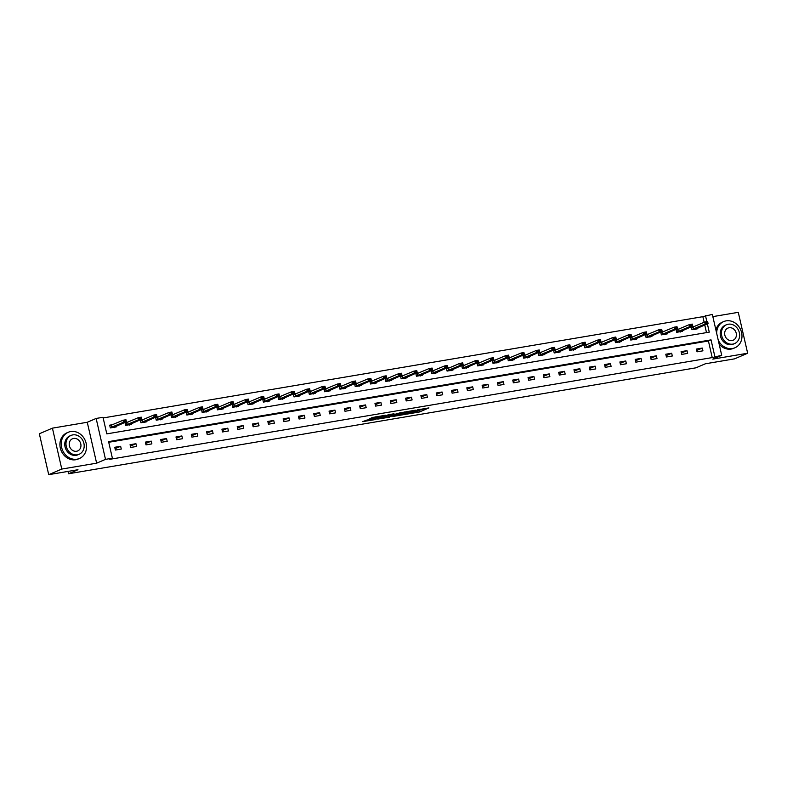 <?xml version="1.0" encoding="UTF-8"?>
<svg xmlns="http://www.w3.org/2000/svg" width="787" height="787" viewBox="0 0 787 787"><rect width="100%" height="100%" fill="white"/><g stroke="black" fill="none" stroke-linecap="round" stroke-linejoin="round"><path stroke-width="1.18" d="M407.538 414.021L419.569 411.955L428.935 407.902L417.09 409.929L420.573 409.653L412.319 411.975L415.802 411.699L414.621 412.309L407.538 414.021M366.958 420.032L362.758 421.616L374.701 419.668L385.541 415.231L372.123 417.563L369.447 418.959L382.836 415.989L376.412 418.832L366.958 420.032M48.715 474.669L39.35 433.765L52.424 428.148L61.789 469.062L48.715 474.669L77.962 469.731L68.548 473.774L695.924 367.824L705.339 363.791L734.576 358.852L747.65 353.235L712.815 359.118L721.709 355.301L712.225 357.583L109.767 459.323L112.384 458.201L105.507 459.362L96.142 418.448L103.008 417.287L106.806 433.873L709.264 332.144L707.365 323.831M61.789 469.062L96.624 463.179L105.507 459.362M392.841 416.471L406.131 414.228L415.497 410.175L402.078 412.506L392.841 416.471M389.683 417.14L377.74 419.087L388.581 414.651L394.021 413.795L390.598 415.546L400.632 412.663L389.614 416.854M747.65 353.235L738.285 312.331L712.845 316.62M68.007 471.413L68.548 473.774M712.225 357.583L708.428 340.997L108.734 442.274M702.299 348.061L696.406 349.054L697.046 351.819L702.929 350.825L702.299 348.061L696.731 350.451M686.992 350.648L681.099 351.641L681.739 354.406L687.622 353.412L686.992 350.648L681.424 353.038M671.685 353.235L665.792 354.229L666.432 356.993L672.314 355.999L671.685 353.235L666.117 355.626M656.378 355.822L650.485 356.816L651.124 359.58L657.007 358.587L656.378 355.822L650.81 358.213M641.071 358.4L635.188 359.393L635.817 362.158L641.7 361.164L641.071 358.4L635.503 360.79M625.763 360.987L619.881 361.981L620.51 364.745L626.393 363.751L625.763 360.987L620.195 363.378M610.456 363.574L604.573 364.568L605.203 367.332L611.086 366.339L610.456 363.574L604.888 365.965M595.149 366.162L589.266 367.155L589.896 369.92L595.779 368.926L595.149 366.162L589.581 368.552M579.842 368.739L573.959 369.733L574.589 372.497L580.472 371.503L579.842 368.739L574.274 371.13M564.535 371.326L558.652 372.32L559.282 375.084L565.174 374.091L564.535 371.326L558.967 373.717M549.228 373.914L543.345 374.907L543.974 377.671L549.867 376.678L549.228 373.914L543.66 376.304M533.92 376.501L528.038 377.494L528.667 380.259L534.56 379.265L533.92 376.501L528.352 378.891M518.613 379.078L512.731 380.082L513.36 382.836L519.253 381.843L518.613 379.078L513.045 381.469M503.306 381.665L497.423 382.659L498.053 385.423L503.946 384.43L503.306 381.665L497.738 384.056M487.999 384.253L482.116 385.246L482.746 388.011L488.638 387.017L487.999 384.253L482.431 386.643M472.692 386.84L466.809 387.834L467.439 390.598L473.331 389.604L472.692 386.84L467.124 389.231M457.385 389.417L451.502 390.421L452.132 393.175L458.024 392.182L457.385 389.417L451.827 391.808M442.078 392.005L436.195 392.998L436.824 395.763L442.717 394.769L442.078 392.005L436.519 394.395M426.78 394.592L420.888 395.586L421.517 398.35L427.41 397.356L426.78 394.592L421.212 396.982M411.473 397.179L405.58 398.173L406.21 400.937L412.103 399.944L411.473 397.179L405.905 399.57M396.166 399.757L390.273 400.76L390.913 403.524L396.796 402.521L396.166 399.757L390.598 402.147M380.859 402.344L374.966 403.337L375.606 406.102L381.488 405.108L380.859 402.344L375.291 404.734M365.552 404.931L359.659 405.925L360.298 408.689L366.181 407.696L365.552 404.931L359.984 407.322M350.245 407.518L344.352 408.512L344.991 411.276L350.874 410.283L350.245 407.518L344.676 409.909M334.937 410.106L329.045 411.099L329.684 413.864L335.567 412.86L334.937 410.106L329.369 412.496M319.63 412.683L313.738 413.677L314.377 416.441L320.26 415.447L319.63 412.683L314.062 415.074M304.323 415.27L298.43 416.264L299.07 419.028L304.953 418.035L304.323 415.27L298.755 417.661M289.016 417.858L283.123 418.851L283.763 421.616L289.646 420.622L289.016 417.858L283.448 420.248M273.709 420.445L267.826 421.438L268.456 424.203L274.338 423.199L273.709 420.445L268.141 422.835M258.402 423.022L252.519 424.016L253.148 426.78L259.031 425.787L258.402 423.022L252.834 425.413M243.094 425.61L237.212 426.603L237.841 429.368L243.724 428.374L243.094 425.61L237.526 428M227.787 428.197L221.904 429.19L222.534 431.955L228.417 430.961L227.787 428.197L222.219 430.587M212.48 430.784L206.597 431.778L207.227 434.542L213.11 433.548L212.48 430.784L206.912 433.175M197.173 433.362L191.29 434.355L191.92 437.119L197.812 436.126L197.173 433.362L191.605 435.752M181.866 435.949L175.983 436.942L176.613 439.707L182.505 438.713L181.866 435.949L176.298 438.339M166.559 438.536L160.676 439.53L161.305 442.294L167.198 441.3L166.559 438.536L160.991 440.927M151.252 441.123L145.369 442.117L145.998 444.881L151.891 443.888L151.252 441.123L145.684 443.514M135.944 443.701L130.062 444.694L130.691 447.459L136.584 446.465L135.944 443.701L130.376 446.091M120.637 446.288L114.754 447.282L115.384 450.046L121.277 449.052L120.637 446.288L115.069 448.679M704.129 322.267L702.85 316.679L103.156 417.946M706.5 332.606L704.749 324.952M694.449 326.418L691.35 326.949L691.98 329.714L697.862 328.72L697.695 327.982M679.142 329.005L676.043 329.527L676.672 332.291L682.555 331.297L682.388 330.57M663.834 331.593L660.736 332.114L661.365 334.878L667.248 333.885L667.081 333.147M648.527 334.18L645.429 334.701L646.058 337.466L651.941 336.472L651.774 335.734M633.22 336.757L630.121 337.289L630.751 340.053L636.634 339.059L636.467 338.321M617.913 339.345L614.814 339.866L615.444 342.63L621.337 341.637L621.159 340.909M602.606 341.932L599.507 342.453L600.137 345.218L606.029 344.224L605.852 343.486M587.299 344.519L584.2 345.04L584.83 347.805L590.722 346.811L590.545 346.073M571.992 347.097L568.893 347.628L569.522 350.392L575.415 349.398L575.248 348.661M556.684 349.684L553.586 350.205L554.215 352.97L560.108 351.976L559.941 351.248M541.377 352.271L538.278 352.792L538.908 355.557L544.801 354.563L544.634 353.825M526.07 354.858L522.971 355.38L523.601 358.144L529.494 357.15L529.326 356.413M510.763 357.436L507.664 357.967L508.294 360.731L514.186 359.738L514.019 359M495.466 360.023L492.357 360.554L492.987 363.309L498.879 362.315L498.712 361.587M480.159 362.61L477.05 363.132L477.679 365.896L483.572 364.902L483.405 364.165M464.851 365.198L461.743 365.719L462.382 368.483L468.265 367.49L468.098 366.752M449.544 367.785L446.436 368.306L447.075 371.07L452.958 370.077L452.791 369.339M434.237 370.362L431.128 370.893L431.768 373.648L437.651 372.654L437.483 371.926M418.93 372.949L415.821 373.471L416.461 376.235L422.344 375.242L422.176 374.504M403.623 375.537L400.514 376.058L401.154 378.822L407.036 377.829L406.869 377.091M388.316 378.124L385.207 378.645L385.846 381.41L391.729 380.416L391.562 379.678M373.008 380.701L369.9 381.233L370.539 383.997L376.422 382.994L376.255 382.266M357.701 383.289L354.593 383.81L355.232 386.574L361.115 385.581L360.948 384.843M342.394 385.876L339.286 386.397L339.925 389.162L345.808 388.168L345.641 387.43M327.087 388.463L323.988 388.985L324.618 391.749L330.501 390.755L330.333 390.018M311.78 391.041L308.681 391.572L309.311 394.336L315.193 393.333L315.026 392.605M296.473 393.628L293.374 394.149L294.004 396.914L299.886 395.92L299.719 395.182M281.166 396.215L278.067 396.737L278.696 399.501L284.579 398.507L284.412 397.769M265.858 398.802L262.76 399.324L263.389 402.088L269.272 401.095L269.105 400.357M250.551 401.38L247.452 401.911L248.082 404.675L253.975 403.672L253.798 402.944M235.244 403.967L232.145 404.488L232.775 407.253L238.668 406.259L238.491 405.521M219.937 406.554L216.838 407.076L217.468 409.84L223.36 408.847L223.183 408.109M204.63 409.142L201.531 409.663L202.161 412.427L208.053 411.434L207.886 410.696M189.323 411.719L186.224 412.25L186.853 415.015L192.746 414.021L192.579 413.283M174.016 414.306L170.917 414.828L171.546 417.592L177.439 416.598L177.272 415.861M158.708 416.894L155.61 417.415L156.239 420.179L162.132 419.186L161.965 418.448M143.401 419.481L140.302 420.002L140.932 422.767L146.825 421.773L146.657 421.035M128.104 422.058L124.995 422.589L125.625 425.354L131.518 424.36L131.35 423.622M112.797 424.646L109.688 425.167L110.318 427.931L116.21 426.938L116.043 426.2M96.624 463.179L87.259 422.265L52.424 428.148M87.259 422.265L96.142 418.448M702.85 316.679L712.333 314.397L721.709 355.301M714.842 356.462L711.035 339.876L108.576 441.615L112.384 458.201M706.864 321.657L705.467 315.557M708.428 340.997L711.035 339.876M415.772 411.581L424.655 408.551M396.737 414.798L400.908 414.09M404.311 414.474L413.549 410.666L407.017 412.152L401.065 414.808L404.311 414.474M401.065 414.808L400.819 413.706L404.725 411.926M385.748 416.648L381.754 417.326M390.018 415.575L389.919 414.493M386.26 417.159L393.549 415.369L386.26 417.159L386.004 416.057L385.915 417.395M386.004 416.057L389.821 414.719M691.429 327.313L692.934 327.058L691.478 327.54M706.362 322.778L707.838 322.522L706.283 322.444L705.132 324.018L704.68 322.031L707.621 321.529L708.084 323.526L705.132 324.018L691.94 329.527M706.283 322.444L704.68 322.031L692.973 327.048L693.426 329.035M691.95 329.586L695.993 328.907L708.084 323.526L707.838 322.522M695.993 328.907L695.924 329.419M707.759 322.198L707.621 321.529M718.226 340.102A14.255 12.356 66.8 0 0 732.49 348.493A14.255 12.356 66.8 0 0 734.95 347.775A14.255 12.356 66.8 0 0 741.197 331.189A14.255 12.356 66.8 0 0 726.165 320.86A14.255 12.356 66.8 0 0 723.706 321.578A14.255 12.356 66.8 0 0 716.662 333.265M719.151 344.155A14.255 12.356 66.8 0 0 731.182 349.064A14.255 12.356 66.8 0 0 733.641 348.336L734.95 347.775M734.576 343.594L733.376 344.106A10.261 8.893 -113.2 0 1 731.605 344.627A10.261 8.893 -113.2 0 1 720.774 337.19A10.261 8.893 -113.2 0 1 725.28 325.247L726.48 324.736A10.261 8.893 66.8 0 0 721.984 336.679A10.261 8.893 66.8 0 0 732.805 344.116A10.261 8.893 66.8 0 0 734.576 343.594A10.261 8.893 66.8 0 0 739.072 331.652A10.261 8.893 66.8 0 0 728.25 324.214A10.261 8.893 66.8 0 0 726.48 324.736M729.057 327.746A6.611 5.735 66.8 0 0 727.916 328.081A6.611 5.735 66.8 0 0 725.024 335.783A6.611 5.735 66.8 0 0 731.999 340.574A6.611 5.735 66.8 0 0 733.14 340.24A6.611 5.735 66.8 0 0 736.032 332.537A6.611 5.735 66.8 0 0 729.057 327.746M723.706 321.578L722.397 322.139A14.255 12.356 66.8 0 0 715.885 329.871M77.047 459.185A14.255 12.356 66.8 0 0 79.507 458.457A14.255 12.356 66.8 0 0 85.753 441.871A14.255 12.356 66.8 0 0 70.722 431.542A14.255 12.356 66.8 0 0 68.262 432.27A14.255 12.356 66.8 0 0 62.016 448.856A14.255 12.356 66.8 0 0 77.047 459.185M68.262 432.27L66.954 432.83A14.255 12.356 66.8 0 0 60.707 449.416A14.255 12.356 66.8 0 0 75.739 459.746A14.255 12.356 66.8 0 0 78.198 459.018L79.507 458.457M79.133 454.276L77.933 454.788A10.261 8.893 -113.2 0 1 76.162 455.309A10.261 8.893 -113.2 0 1 65.331 447.872A10.261 8.893 -113.2 0 1 69.836 435.929L71.037 435.418A10.261 8.893 66.8 0 0 66.541 447.36A10.261 8.893 66.8 0 0 77.362 454.797A10.261 8.893 66.8 0 0 79.133 454.276A10.261 8.893 66.8 0 0 83.629 442.333A10.261 8.893 66.8 0 0 72.807 434.896A10.261 8.893 66.8 0 0 71.037 435.418M73.614 438.438A6.611 5.735 66.8 0 0 72.473 438.772A6.611 5.735 66.8 0 0 69.581 446.465A6.611 5.735 66.8 0 0 76.555 451.256A6.611 5.735 66.8 0 0 77.697 450.921A6.611 5.735 66.8 0 0 80.589 443.229A6.611 5.735 66.8 0 0 73.614 438.438M676.122 329.901L677.627 329.645M691.055 325.356L692.53 325.11L690.976 325.031L689.825 326.605L689.373 324.618L692.314 324.116L692.776 326.103L689.825 326.605L676.633 332.114M690.976 325.031L689.373 324.618L676.171 330.127M676.643 332.173L680.686 331.494L692.776 326.103L692.53 325.11M680.686 331.494L680.617 332.006M692.452 324.775L692.314 324.116M660.814 332.478L662.32 332.222M675.748 327.943L677.223 327.697L675.669 327.608L674.518 329.192L674.066 327.195L677.007 326.703L677.469 328.691L674.518 329.192L661.326 334.701M675.669 327.608L674.066 327.195L660.864 332.704M661.336 334.76L665.379 334.072L677.469 328.691L677.223 327.697M665.379 334.072L665.31 334.593M677.145 327.362L677.007 326.703M645.507 335.065L647.012 334.809M660.441 330.53L661.916 330.284L660.362 330.196L659.221 331.77L658.758 329.783L661.7 329.291L662.162 331.278L659.221 331.77L646.019 337.289M660.362 330.196L658.758 329.783L645.556 335.292M646.029 337.348L650.072 336.659L662.162 331.278L661.916 330.284M650.072 336.659L650.003 337.18M661.837 329.95L661.7 329.291M630.2 337.653L631.705 337.397M645.133 333.117L646.609 332.862L645.055 332.783L643.914 334.357L643.451 332.37L646.393 331.868L646.855 333.865L643.914 334.357L630.712 339.866M645.055 332.783L643.451 332.37L630.259 337.879M630.721 339.925L634.765 339.246L646.855 333.865L646.609 332.862M634.765 339.246L634.696 339.758M646.53 332.537L646.393 331.868M614.893 340.24L616.398 339.984L614.952 340.466M629.826 335.695L631.302 335.449L629.748 335.37L628.606 336.944L628.144 334.957L631.085 334.455L631.548 336.442L628.606 336.944L615.404 342.453M629.748 335.37L628.144 334.957L616.437 339.964L616.9 341.961M615.414 342.512L619.458 341.833L631.548 336.442L631.302 335.449M619.458 341.833L619.389 342.345M631.223 335.114L631.085 334.455M599.586 342.817L601.091 342.561M614.519 338.282L615.995 338.036L614.45 337.948L613.299 339.531L612.837 337.534L615.788 337.043L616.241 339.03L613.299 339.531L600.097 345.04M614.45 337.948L612.837 337.534L599.645 343.043M600.107 345.1L604.15 344.411L616.241 339.03L615.995 338.036M604.15 344.411L604.082 344.932M615.916 337.702L615.788 337.043M584.279 345.404L585.784 345.149M599.212 340.869L600.688 340.623L599.143 340.535L597.992 342.109L597.53 340.122L600.481 339.63L600.934 341.617L597.992 342.109L584.79 347.628M599.143 340.535L597.53 340.122L584.338 345.631M584.8 347.687L588.843 346.998L600.934 341.617L600.688 340.623M588.843 346.998L588.774 347.52M600.609 340.289L600.481 339.63M568.971 347.992L570.477 347.736M583.905 343.457L585.38 343.201L583.836 343.122L582.685 344.696L582.223 342.709L585.174 342.207L585.626 344.204L582.685 344.696L569.483 350.205M583.836 343.122L582.223 342.709L569.031 348.218M569.493 350.264L573.536 349.585L585.626 344.204L585.38 343.201M573.536 349.585L573.467 350.107M585.302 342.876L585.174 342.207M553.664 350.579L555.169 350.323M568.598 346.034L570.073 345.788L568.529 345.709L567.378 347.283L566.915 345.296L569.867 344.795L570.319 346.782L567.378 347.283L554.176 352.792M568.529 345.709L566.915 345.296L553.723 350.805M554.186 352.851L558.229 352.173L570.319 346.782L570.073 345.788M558.229 352.173L558.16 352.684M569.995 345.454L569.867 344.795M538.357 353.156L539.862 352.901M553.291 348.621L554.766 348.375L553.222 348.287L552.071 349.871L551.608 347.874L554.56 347.382L555.012 349.369L552.071 349.871L538.869 355.38M553.222 348.287L551.608 347.874L538.416 353.393M538.879 355.439L542.922 354.75L555.012 349.369L554.766 348.375M542.922 354.75L542.853 355.271M554.687 348.041L554.56 347.382M523.05 355.744L524.565 355.488L523.109 355.97M537.983 351.209L539.459 350.963L537.914 350.874L536.764 352.448L536.311 350.461L539.252 349.969L539.705 351.956L536.764 352.448L523.562 357.967M537.914 350.874L536.311 350.461L524.595 355.478L525.057 357.465M523.581 358.026L527.615 357.337L539.705 351.956L539.459 350.963M527.615 357.337L527.546 357.859M539.38 350.628L539.252 349.969M507.753 358.331L509.258 358.075M522.676 353.796L524.152 353.54L522.607 353.461L521.456 355.035L521.004 353.048L523.945 352.546L524.398 354.543L521.456 355.035L508.254 360.544M522.607 353.461L521.004 353.048L507.802 358.557M508.274 360.603L512.307 359.925L524.398 354.543L524.152 353.54M512.307 359.925L512.239 360.446M524.073 353.215L523.945 352.546M492.446 360.918L493.951 360.662M507.379 356.373L508.845 356.127L507.3 356.049L506.149 357.623L505.697 355.635L508.638 355.134L509.091 357.121L506.149 357.623L492.947 363.132M507.3 356.049L505.697 355.635L492.495 361.144M492.967 363.191L497.01 362.512L509.091 357.121L508.845 356.127M497.01 362.512L496.931 363.023M508.766 355.793L508.638 355.134M477.138 363.496L478.644 363.24M492.072 358.961L493.538 358.715L491.993 358.626L490.842 360.21L490.39 358.213L493.331 357.721L493.783 359.708L490.842 360.21L477.64 365.719M491.993 358.626L490.39 358.213L477.188 363.732M477.66 365.778L481.703 365.089L493.783 359.708L493.538 358.715M481.703 365.089L481.624 365.611M493.459 358.38L493.331 357.721M461.831 366.083L463.336 365.827M476.765 361.548L478.23 361.302L476.686 361.213L475.535 362.787L475.082 360.8L478.024 360.308L478.476 362.295L475.535 362.787L462.333 368.306M476.686 361.213L475.082 360.8L461.88 366.309M462.353 368.365L466.396 367.677L478.476 362.295L478.23 361.302M466.396 367.677L466.317 368.198M478.152 360.967L478.024 360.308M446.524 368.67L448.029 368.414L446.573 368.896M461.457 364.135L462.923 363.879L461.379 363.801L460.228 365.375L459.775 363.387L462.717 362.886L463.169 364.883L460.228 365.375L447.026 370.884M461.379 363.801L459.775 363.387L448.069 368.405L448.521 370.392M447.046 370.943L451.089 370.264L463.169 364.883L462.923 363.879M451.089 370.264L451.01 370.785M462.854 363.555L462.717 362.886M431.217 371.257L432.722 371.002M446.15 366.712L447.616 366.467L446.072 366.388L444.921 367.962L444.468 365.975L447.41 365.473L447.862 367.46L444.921 367.962L431.719 373.471M446.072 366.388L444.468 365.975L431.266 371.484M431.738 373.53L435.782 372.851L447.862 367.46L447.616 366.467M435.782 372.851L435.703 373.363M447.547 366.132L447.41 365.473M415.91 373.835L417.415 373.579M430.843 369.3L432.309 369.054L430.764 368.965L429.613 370.549L429.161 368.552L432.102 368.06L432.555 370.047L429.613 370.549L416.412 376.058M430.764 368.965L429.161 368.552L415.959 374.071M416.431 376.117L420.474 375.429L432.555 370.047L432.309 369.054M420.474 375.429L420.396 375.95M432.24 368.719L432.102 368.06M400.603 376.422L402.108 376.166M415.536 371.887L417.002 371.641L415.457 371.553L414.306 373.127L413.854 371.139L416.795 370.647L417.248 372.635L414.306 373.127L401.104 378.645M415.457 371.553L413.854 371.139L400.652 376.648M401.124 378.704L405.167 378.016L417.248 372.635L417.002 371.641M405.167 378.016L405.089 378.537M416.933 371.307L416.795 370.647M385.296 379.009L386.801 378.754M400.229 374.474L401.695 374.219L400.15 374.14L398.999 375.714L398.547 373.727L401.488 373.225L401.941 375.222L398.999 375.714L385.807 381.223M400.15 374.14L398.547 373.727L385.345 379.236M385.817 381.282L389.86 380.603L401.941 375.222L401.695 374.219M389.86 380.603L389.791 381.124M401.626 373.894L401.488 373.225M369.988 381.597L371.494 381.341M384.922 377.052L386.387 376.806L384.843 376.727L383.692 378.301L383.239 376.314L386.181 375.812L386.633 377.799L383.692 378.301L370.5 383.81M384.843 376.727L383.239 376.314L370.038 381.823M370.51 383.869L374.553 383.19L386.633 377.799L386.387 376.806M374.553 383.19L374.484 383.702M386.319 376.471L386.181 375.812M354.681 384.174L356.186 383.928M369.615 379.639L371.08 379.393L369.536 379.304L368.385 380.888L367.932 378.891L370.874 378.399L371.336 380.387L368.385 380.888L355.193 386.397M369.536 379.304L367.932 378.891L354.73 384.41M355.203 386.456L359.246 385.768L371.336 380.387L371.08 379.393M359.246 385.768L359.177 386.289M371.011 379.059L370.874 378.399M339.374 386.761L340.879 386.506M354.307 382.226L355.783 381.98L354.229 381.892L353.078 383.466L352.625 381.479L355.567 380.987L356.029 382.974L353.078 383.466L339.886 388.985M354.229 381.892L352.625 381.479L339.423 386.988M339.895 389.044L343.939 388.355L356.029 382.974L355.783 381.98M343.939 388.355L343.87 388.876M355.704 381.646L355.567 380.987M324.067 389.349L325.572 389.093M339 384.813L340.476 384.558L338.922 384.479L337.771 386.053L337.318 384.066L340.259 383.564L340.722 385.561L337.771 386.053L324.578 391.562M338.922 384.479L337.318 384.066L324.116 389.575M324.588 391.621L328.632 390.942L340.722 385.561L340.476 384.558M328.632 390.942L328.563 391.464M340.397 384.233L340.259 383.564M308.76 391.936L310.265 391.68M323.693 387.391L325.169 387.145L323.614 387.066L322.463 388.64L322.011 386.653L324.952 386.151L325.415 388.139L322.463 388.64L309.271 394.149M323.614 387.066L322.011 386.653L308.809 392.162M309.281 394.208L313.324 393.53L325.415 388.139L325.169 387.145M313.324 393.53L313.256 394.041M325.09 386.81L324.952 386.151M293.453 394.513L294.958 394.267M308.386 389.978L309.862 389.732L308.307 389.644L307.156 391.228L306.704 389.231L309.645 388.739L310.108 390.726L307.156 391.228L293.964 396.737M308.307 389.644L306.704 389.231L293.502 394.749M293.974 396.796L298.017 396.107L310.108 390.726L309.862 389.732M298.017 396.107L297.948 396.628M309.783 389.398L309.645 388.739M278.145 397.101L279.651 396.845M293.079 392.565L294.554 392.32L293 392.231L291.849 393.805L291.397 391.818L294.338 391.326L294.8 393.313L291.849 393.805L278.657 399.324M293 392.231L291.397 391.818L278.195 397.327M278.667 399.383L282.71 398.694L294.8 393.313L294.554 392.32M282.71 398.694L282.641 399.216M294.476 391.985L294.338 391.326M262.838 399.688L264.343 399.432M277.772 395.153L279.247 394.897L277.693 394.818L276.552 396.392L276.089 394.405L279.031 393.903L279.493 395.9L276.552 396.392L263.35 401.901M277.693 394.818L276.089 394.405L262.888 399.914M263.36 401.96L267.403 401.281L279.493 395.9L279.247 394.897M267.403 401.281L267.334 401.803M279.169 394.572L279.031 393.903M247.531 402.275L249.036 402.019M262.464 397.73L263.94 397.484L262.386 397.405L261.245 398.979L260.782 396.992L263.724 396.491L264.186 398.478L261.245 398.979L248.043 404.488M262.386 397.405L260.782 396.992L247.59 402.501M248.053 404.548L252.096 403.869L264.186 398.478L263.94 397.484M252.096 403.869L252.027 404.38M263.861 397.15L263.724 396.491M232.224 404.852L233.729 404.607M247.157 400.317L248.633 400.071L247.079 399.983L245.938 401.567L245.475 399.57L248.426 399.078L248.879 401.065L245.938 401.567L232.736 407.076M247.079 399.983L245.475 399.57L232.283 405.089M232.745 407.135L236.789 406.456L248.879 401.065L248.633 400.071M236.789 406.456L236.72 406.968M248.554 399.737L248.426 399.078M216.917 407.44L218.422 407.184L216.976 407.666M231.85 402.905L233.326 402.659L231.781 402.57L230.63 404.154L230.168 402.157L233.119 401.665L233.572 403.652L230.63 404.154L217.428 409.663M231.781 402.57L230.168 402.157L218.461 407.174L218.924 409.161M217.438 409.722L221.481 409.033L233.572 403.652L233.326 402.659M221.481 409.033L221.413 409.555M233.247 402.324L233.119 401.665M201.61 410.027L203.115 409.771M216.543 405.492L218.019 405.236L216.474 405.157L215.323 406.731L214.861 404.744L217.812 404.243L218.265 406.24L215.323 406.731L202.121 412.24M216.474 405.157L214.861 404.744L201.669 410.253M202.131 412.299L206.174 411.621L218.265 406.24L218.019 405.236M206.174 411.621L206.105 412.142M217.94 404.912L217.812 404.243M186.303 412.614L187.808 412.358M201.236 408.069L202.712 407.823L201.167 407.745L200.016 409.319L199.554 407.332L202.505 406.83L202.957 408.817L200.016 409.319L186.814 414.828M201.167 407.745L199.554 407.332L186.362 412.841M186.824 414.887L190.867 414.208L202.957 408.817L202.712 407.823M190.867 414.208L190.798 414.719M202.633 407.489L202.505 406.83M170.995 415.192L172.501 414.946M185.929 410.657L187.404 410.411L185.86 410.322L184.709 411.906L184.247 409.909L187.198 409.417L187.65 411.404L184.709 411.906L171.507 417.415M185.86 410.322L184.247 409.909L171.054 415.428M171.517 417.474L175.56 416.795L187.65 411.404L187.404 410.411M175.56 416.795L175.491 417.307M187.326 410.076L187.198 409.417M155.688 417.779L157.203 417.523M170.622 413.244L172.097 412.998L170.553 412.909L169.402 414.493L168.939 412.496L171.891 412.004L172.343 413.992L169.402 414.493L156.2 420.002M170.553 412.909L168.939 412.496L155.747 418.005M156.21 420.061L160.253 419.373L172.343 413.992L172.097 412.998M160.253 419.373L160.184 419.894M172.019 412.663L171.891 412.004M140.391 420.366L141.896 420.11L140.44 420.592M155.314 415.831L156.79 415.575L155.246 415.497L154.095 417.071L153.642 415.083L156.583 414.582L157.036 416.579L154.095 417.071L140.893 422.58M155.246 415.497L153.642 415.083L141.926 420.101L142.388 422.088M140.912 422.639L144.946 421.96L157.036 416.579L156.79 415.575M144.946 421.96L144.877 422.481M156.711 415.251L156.583 414.582M125.084 422.953L126.589 422.698M140.017 418.409L141.483 418.163L139.938 418.084L138.787 419.658L138.335 417.671L141.276 417.169L141.729 419.166L138.787 419.658L125.586 425.167M139.938 418.084L138.335 417.671L125.133 423.18M125.605 425.226L129.648 424.547L141.729 419.166L141.483 418.163M129.648 424.547L129.57 425.059M141.404 417.828L141.276 417.169M109.777 425.531L111.282 425.285M124.71 420.996L126.176 420.75L124.631 420.661L123.48 422.245L123.028 420.248L125.969 419.756L126.422 421.743L123.48 422.245L110.278 427.754M124.631 420.661L123.028 420.248L109.826 425.767M110.298 427.813L114.341 427.134L126.422 421.743L126.176 420.75M114.341 427.134L114.263 427.646M126.097 420.415L125.969 419.756M419.314 410.853L419.569 411.955M417.838 411.237L418.094 412.339M406.889 411.552L407.017 412.152M401.222 413.421L401.478 414.533M389.899 414.424L390.145 415.497M389.624 414.749L389.88 415.861M388.148 415.133L388.404 416.244M377.219 416.569L377.337 417.09M375.576 416.844L375.783 417.759M374.071 417.1L374.307 418.143M693.18 326.969L693.632 328.956M677.666 329.625L678.119 331.622M677.873 329.556L678.325 331.543M662.359 332.212L662.811 334.2M662.565 332.134L663.018 334.131M647.052 334.8L647.504 336.787M647.258 334.721L647.711 336.708M631.745 337.387L632.197 339.374M631.951 337.308L632.404 339.295M616.644 339.895L617.097 341.883M601.13 342.552L601.593 344.539M601.337 342.473L601.789 344.47M585.823 345.139L586.285 347.126M586.03 345.06L586.482 347.047M570.516 347.726L570.978 349.713M570.723 347.647L571.175 349.635M555.209 350.304L555.671 352.301M555.415 350.235L555.868 352.222M539.902 352.891L540.364 354.878M540.108 352.812L540.571 354.809M524.801 355.399L525.263 357.396M509.287 358.065L509.75 360.053M509.494 357.987L509.956 359.974M493.99 360.643L494.443 362.64M494.187 360.574L494.649 362.561M478.683 363.23L479.135 365.217M478.88 363.151L479.342 365.148M463.376 365.817L463.828 367.804M463.573 365.739L464.035 367.736M448.265 368.326L448.728 370.313M432.761 370.982L433.214 372.979M432.958 370.913L433.421 372.9M417.454 373.569L417.907 375.556M417.661 373.491L418.113 375.488M402.147 376.156L402.6 378.144M402.354 376.078L402.806 378.075M386.84 378.744L387.293 380.731M387.047 378.665L387.499 380.652M371.533 381.321L371.985 383.318M371.739 381.252L372.192 383.239M356.226 383.908L356.678 385.905M356.432 383.84L356.885 385.827M340.919 386.496L341.371 388.483M341.125 386.417L341.578 388.414M325.611 389.083L326.064 391.07M325.818 389.004L326.271 390.991M310.304 391.66L310.757 393.657M310.511 391.592L310.963 393.579M294.997 394.248L295.45 396.245M295.204 394.179L295.656 396.166M279.69 396.835L280.142 398.822M279.897 396.756L280.349 398.753M264.383 399.422L264.835 401.409M264.589 399.343L265.042 401.331M249.076 402L249.538 403.997M249.282 401.931L249.735 403.918M233.769 404.587L234.231 406.584M233.975 404.518L234.428 406.505M218.668 407.095L219.12 409.092M203.154 409.761L203.617 411.749M203.361 409.683L203.813 411.67M187.847 412.349L188.309 414.336M188.054 412.27L188.506 414.257M172.54 414.926L173.002 416.923M172.746 414.857L173.209 416.844M157.233 417.513L157.695 419.501M157.439 417.435L157.902 419.432M142.132 420.022L142.595 422.009M126.628 422.688L127.081 424.675M126.825 422.609L127.287 424.596M111.321 425.265L111.774 427.262M111.518 425.196L111.98 427.184M370.785 419.382L370.913 419.933"/></g></svg>
